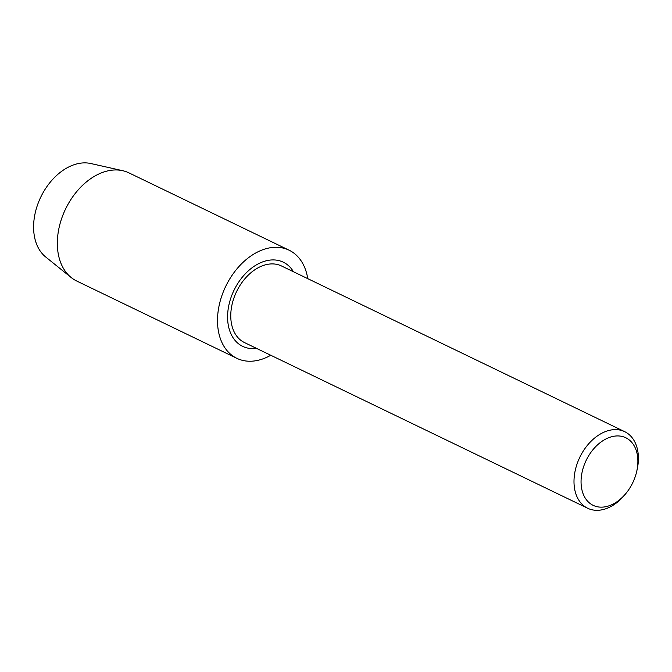 <?xml version="1.0" encoding="UTF-8"?>
<svg xmlns="http://www.w3.org/2000/svg" width="672" height="672" viewBox="0 0 672 672"><rect width="100%" height="100%" fill="white"/><g stroke="black" fill="none" stroke-linecap="round" stroke-linejoin="round"><path stroke-width="1.01" d="M626.396 492.862L625.388 494.13A42.538 29.282 -64.2 0 1 587.706 508.267A42.538 29.282 -64.2 0 1 573.997 480.967A42.538 29.282 -64.2 0 1 591.545 440.79A42.538 29.282 -64.2 0 1 624.691 431.659A42.538 29.282 -64.2 0 1 638.4 458.968A42.538 29.282 -64.2 0 1 637.048 469.963L636.686 471.542A37.531 25.838 -64.2 0 1 626.396 492.862A37.531 25.838 -64.2 0 1 596.509 506.57A37.531 25.838 -64.2 0 1 581.053 481.253A37.531 25.838 -64.2 0 1 609.882 437.279A37.531 25.838 -64.2 0 1 637.879 461.84A37.531 25.838 -64.2 0 1 636.686 471.542M587.706 508.267L244.482 342.569A42.538 29.282 -64.2 0 1 230.765 315.26A42.538 29.282 -64.2 0 1 248.321 275.092A42.538 29.282 -64.2 0 1 281.467 265.961L624.691 431.659M256.477 348.356A46.729 32.164 -64.2 0 1 242.651 346.349A46.729 32.164 -64.2 0 1 227.59 316.352A46.729 32.164 -64.2 0 1 246.876 272.21A46.729 32.164 -64.2 0 1 283.29 262.181A46.729 32.164 -64.2 0 1 293.462 271.748M270.757 355.253A60.052 41.336 -64.2 0 1 236.863 358.336L76.692 281.014A60.052 41.336 -64.2 0 1 71.131 277.486L45.671 256.964A52.542 36.17 -64.2 0 1 33.6 226.321A52.542 36.17 -64.2 0 1 90.787 163.523L122.69 170.696A60.052 41.336 -64.2 0 1 128.906 172.855L289.078 250.186A60.052 41.336 -64.2 0 1 307.742 278.645M71.131 277.486A60.052 41.336 -64.2 0 1 57.338 242.466A60.052 41.336 -64.2 0 1 122.69 170.696M236.863 358.336A60.052 41.336 -64.2 0 1 217.51 319.796A60.052 41.336 -64.2 0 1 242.29 263.08A60.052 41.336 -64.2 0 1 289.078 250.186"/></g></svg>
